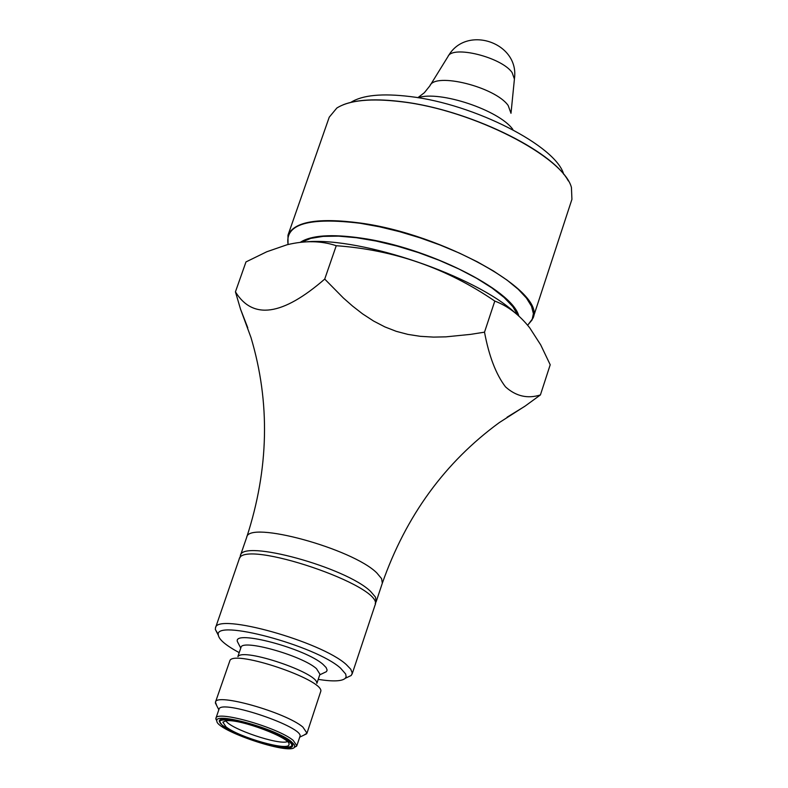 <?xml version="1.0" encoding="UTF-8"?>
<svg xmlns="http://www.w3.org/2000/svg" width="788" height="788" viewBox="0 0 788 788"><rect width="100%" height="100%" fill="white"/><g stroke="black" fill="none" stroke-linecap="round" stroke-linejoin="round"><path stroke-width="1.18" d="M247.777 327.808L240.517 309.123L235.435 291.846L245.974 261.931L266.768 251.766L287.039 244.763C305.005 240.429 321.406 240.744 336.249 245.718C394.049 249.845 446.904 268.294 494.795 301.075C507.817 305.961 519.45 314.875 529.713 327.828L540.686 344.858L550.211 364.765L540.41 394.936L524.778 406.332L507.088 417.197M307.281 241.739C362.263 237.316 475.4 275.987 514.978 312.708M518.76 315.899C512.21 289.708 426.958 247.156 361.111 238.084C331.541 233.869 311.309 235.257 300.405 242.251M350.956 102.312C362.47 95.082 382.2 93.161 410.154 96.56C474.189 103.977 556.22 145.987 563.696 174.325M303.922 735.115L306.995 733.165L302.868 727.068C285.768 712.401 215.991 692.593 215.459 702.177L216.71 705.595M215.459 702.177L230.047 660.226C236.183 650.198 322.105 679.276 320.883 690.977L306.995 733.165M527.665 325.247L533.003 318.155C546.478 292.053 442.984 234.016 360.244 223.024C318.293 217.478 294.21 221.546 287.975 235.218L288.034 244.507M533.003 318.155L571.921 199.325L571.438 187.465C563.42 156.487 472.662 110.044 401.949 101.81C371.109 98.037 349.409 100.115 336.821 108.045L329.236 117.185L287.975 235.218M301.804 242.103L310.748 238.4L323.119 236.38L338.505 236.134L356.393 237.71L376.142 241.059L397.054 246.073L418.339 252.564L439.211 260.306L458.911 269.004L476.691 278.331L491.939 287.935L504.103 297.48L512.801 306.611L517.755 315.013M235.435 291.846C252.79 319.967 282.547 315.712 324.725 279.08L336.249 245.718M324.725 279.08L343.401 298.022L352.541 306.059L362.569 313.86L373.67 321.09L384.889 326.912L396.226 331.324L407.829 334.388L420.27 336.318L433.528 337.106L445.919 336.85L470.534 334.378L484.512 332.172L494.795 301.075M484.512 332.172C488.993 356.156 495.987 374.379 505.492 386.859C515.953 396.285 527.596 398.974 540.41 394.936M225.89 720.813C230.145 728.851 279.129 745.428 287.384 741.626M226.048 726.871C239.119 737.519 289.304 751.644 288.989 744.542C291.993 738.336 239.601 718.538 226.058 720.793L222.846 722.153L226.048 726.871M318.224 679.374C332.861 681.699 341.884 681.344 345.282 678.301L346.139 676.715L345.696 674.055L340.574 668.175C315.968 645.599 212.691 618.048 218.365 635.345C219.222 639.826 226.166 645.589 239.207 652.631M346.907 677.532L351.261 675.454L352.266 673.041L350.759 669.219L346.287 664.56C321.445 641.58 216.542 612.315 215.498 627.869L215.341 629.445L218.345 634.665M316.904 683.314L319.948 674.213L316.461 668.648C301.843 655.449 241.66 638.625 240.97 647.48L237.868 656.562M323.632 672.991L326.478 671.632L327.128 670.076L326.114 667.534L323.1 664.451C305.646 648.603 233.465 629.346 237.346 641.462L238.794 644.279M215.912 718.282L218.995 709.269C220.236 698.601 305.37 727.423 299.883 736.642L296.849 745.684L293.156 740.356C277.947 727.521 216.345 709.978 215.912 718.282L216.858 721.05M238.104 656.443C243.531 647.726 317.761 672.854 316.776 683.068M291.255 741.557C275.967 728.693 214.149 711.613 216.838 720.921C215.587 730.269 289.826 755.396 294.515 747.211L294.476 744.857L291.255 741.557M294.426 747.31L296.849 745.684M222.837 726.152L219.212 721.099C220.305 711.574 297.44 737.686 292.525 745.911C291.836 753.338 237.149 737.785 222.837 726.152M215.498 627.869L239.148 559.204C242.172 537.977 385.499 586.499 375.019 605.194L352.098 674.104M527.625 325.208L532.067 319.967L533.397 313.604L531.516 306.246L526.453 298.081L518.268 289.314L507.157 280.183L493.386 270.934L477.321 261.813L459.384 253.086L440.078 245.009L419.935 237.799L399.536 231.662L379.452 226.786L360.254 223.29C308.876 217.025 284.813 224.078 288.063 244.428L288.083 244.497M343.253 104.745C356.688 99.495 376.3 98.49 402.077 101.721C467.491 109.463 552.063 150.144 568.335 180.925M417.847 97.692L424.338 92.728L429.874 85.853C434.828 71.885 495.425 87.025 508.191 105.533L510.998 113.305M430.278 85.203L447.958 56.588C452.194 44.916 501.71 57.209 512.121 72.585L514.416 79.076L511.077 112.546M417.965 97.712C439.615 90.265 499.228 110.172 512.811 129.39M240.517 309.123L250.968 337.491C270.353 402.382 268.935 468.978 246.703 537.288C248.309 520.208 352.66 548.625 376.812 572.935L381.589 578.628L382.328 583.189C405.978 515.854 444.974 462.32 499.316 422.575L524.759 406.293M382.328 583.189L376.211 601.579L375.452 597.087L370.636 591.473C346.346 567.419 241.886 538.834 240.389 555.609L240.005 557.786M288.309 740.887C269.112 725.876 203.176 711.16 223.674 726.339C242.901 741.084 307.576 755.771 288.309 740.887M514.475 78.416C519.39 42.522 466.21 24.526 448.313 56.017M246.703 537.288L240.389 555.609M376.211 601.579L375.196 603.539M288.969 743.951L288.989 744.542M292.575 745.192L290.319 746.896L284.872 747.379L267.516 744.414L246.299 737.647L231.465 731.097L222.196 725.187L219.803 722.222L219.675 720.291M345.282 678.301L351.261 675.454M218.365 635.345L215.341 629.445M319.741 674.843L326.478 671.632M240.754 648.11L237.346 641.462M299.716 737.144L306.601 733.835M218.828 709.761L215.36 702.955M294.515 747.211L296.534 746.236M216.838 720.921L215.823 718.922"/></g></svg>

